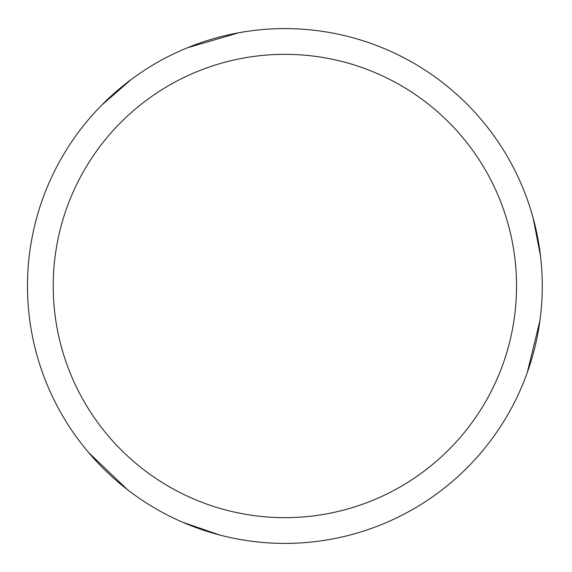 <?xml version="1.0" encoding="UTF-8"?>
<svg xmlns="http://www.w3.org/2000/svg" width="572" height="572" viewBox="0 0 572 572"><rect width="100%" height="100%" fill="white"/><g stroke="black" fill="none" stroke-linecap="round" stroke-linejoin="round"><path stroke-width="0.86" d="M284.877 28.6A257.4 257.4 0 0 1 542.277 286A257.4 257.4 0 0 1 284.877 543.4A257.4 257.4 0 0 1 27.477 286A257.4 257.4 0 0 1 284.877 28.6M284.877 54.34A231.66 231.66 0 0 1 516.537 286A231.66 231.66 0 0 1 284.877 517.66A231.66 231.66 0 0 1 53.217 286A231.66 231.66 0 0 1 284.877 54.34M533.133 218.003L540.554 256.242M539.947 320.563L527.234 372.708M219.641 534.992L182.811 522.3M127.406 489.611L88.61 452.531M101.866 105.005L131.274 79.458M187.28 47.819L238.796 32.761"/></g></svg>
